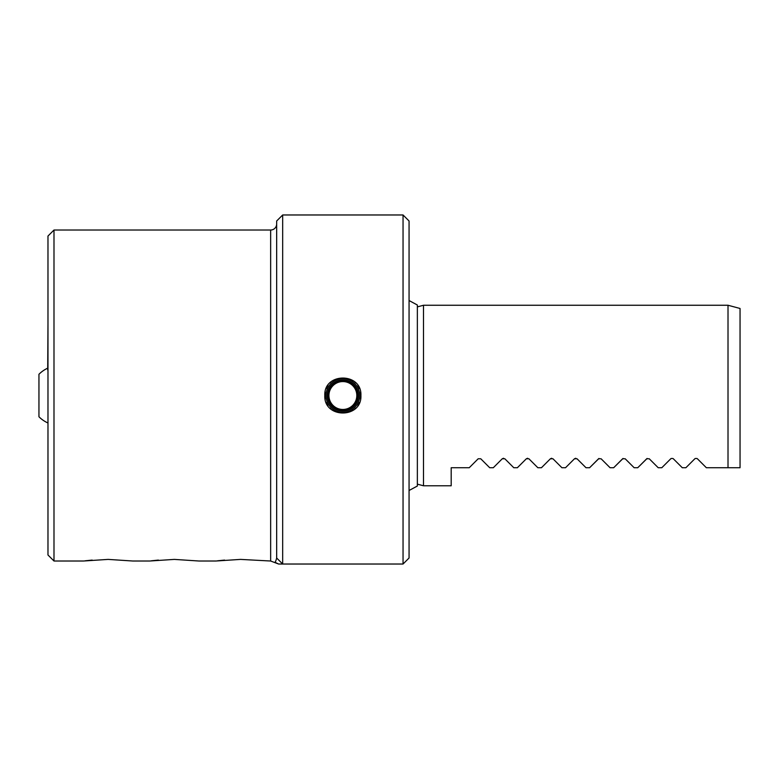 <?xml version="1.0" encoding="UTF-8"?>
<svg xmlns="http://www.w3.org/2000/svg" width="779" height="779" viewBox="0 0 779 779"><rect width="100%" height="100%" fill="white"/><g stroke="black" fill="none" stroke-linecap="round" stroke-linejoin="round"><path stroke-width="1.17" d="M368.633 564.025L317.082 564.025M274.89 562.253L278.609 564.025L403.045 564.025L409.063 558.007L409.063 220.993L403.045 214.975L403.045 564.025M417.359 484.149L423.503 485.784L423.503 305.251L728.014 305.251L728.014 467.731L706.358 467.731L697.4 458.773L706.358 467.731M417.359 306.897L423.503 305.251M469.231 467.731L478.189 458.773L480.75 458.773L489.709 467.731L480.75 458.773L478.189 458.773L469.231 467.731L451.187 467.731L451.187 485.784L423.503 485.784M695.209 458.49L697.02 458.49M685.88 467.731L694.839 458.773L685.88 467.731L682.287 467.731L673.319 458.773L682.287 467.731M671.138 458.49L672.949 458.49M661.809 467.731L670.768 458.773L661.809 467.731L658.216 467.731L649.248 458.773L658.216 467.731M647.135 458.451L637.738 467.731L634.145 467.731L625.177 458.773L634.145 467.731M623.064 458.451L613.667 467.731L610.064 467.731L601.106 458.773L610.064 467.731M598.993 458.451L589.596 467.731L585.993 467.731L577.035 458.773L585.993 467.731M575.778 458.247L574.483 458.773L565.515 467.731L561.922 467.731L552.963 458.773L561.922 467.731M551.707 458.247L550.412 458.773L541.444 467.731L537.851 467.731L528.892 458.773L537.851 467.731M527.636 458.247L526.341 458.773L517.373 467.731L513.78 467.731L504.821 458.773L513.78 467.731M503.565 458.247L502.26 458.773L493.302 467.731L502.26 458.773L504.821 458.773M517.373 467.731L526.341 458.773L528.892 458.773M541.444 467.731L550.412 458.773L552.963 458.773M565.515 467.731L574.483 458.773L577.035 458.773M589.596 467.731L598.554 458.773L601.106 458.773M613.667 467.731L622.625 458.773L625.177 458.773M637.738 467.731L646.697 458.773L649.248 458.773M493.302 467.731L489.709 467.731M728.014 467.731L740.05 467.731L728.014 467.731M728.014 305.251L740.05 308.474L740.05 467.731M403.045 214.975L282.68 214.975L282.68 564.025L276.662 558.007L282.68 564.025M360.57 399.033A18.053 18.053 0 0 0 360.911 395.518C362.05 418.8 323.674 418.81 324.804 395.518C323.665 372.235 362.05 372.226 360.911 395.518A18.053 18.053 0 0 0 360.57 392.003M359.538 388.614A18.053 18.053 0 0 0 357.873 385.488M355.633 382.752A18.053 18.053 0 0 0 355.107 382.255M330.637 382.236A18.053 18.053 0 0 0 330.092 382.762M327.842 385.498A18.053 18.053 0 0 0 326.177 388.614M325.155 392.003A18.053 18.053 0 0 0 325.155 399.033M359.713 395.518A16.846 16.846 0 0 0 342.857 378.672A16.846 16.846 0 0 0 326.012 395.518A16.846 16.846 0 0 0 342.857 412.364A16.846 16.846 0 0 0 359.713 395.518M326.177 402.422A18.053 18.053 0 0 0 327.842 405.547M330.092 408.284A18.053 18.053 0 0 0 330.608 408.78M355.088 408.8A18.053 18.053 0 0 0 355.633 408.274M357.873 405.538A18.053 18.053 0 0 0 359.547 402.422M327.248 395.518A15.619 15.619 0 0 0 342.857 411.137A15.619 15.619 0 0 0 358.476 395.518A15.619 15.619 0 0 0 342.857 379.899A15.619 15.619 0 0 0 327.248 395.518M327.842 395.518A15.015 15.015 0 0 0 342.857 410.533A15.015 15.015 0 0 0 357.873 395.518A15.015 15.015 0 0 0 342.857 380.503A15.015 15.015 0 0 0 327.842 395.518M356.811 395.518A13.944 13.944 0 0 1 342.857 409.462A13.944 13.944 0 0 1 328.913 395.518A13.944 13.944 0 0 1 342.857 381.574A13.944 13.944 0 0 1 356.811 395.518M282.68 214.975L276.662 220.993L276.662 558.007C275.932 560.958 275.26 562.457 274.627 562.516L270.644 561.016L270.644 230.019A6.018 6.018 0 0 0 276.662 224.001M409.063 220.993C407.894 219.834 407.894 219.834 409.063 220.993M270.644 230.019L53.994 230.019L53.994 561.016L83.48 561.016L108.154 559.4L132.829 561.016L149.685 561.016L174.36 559.4L199.025 561.016L215.88 561.016L240.555 559.4L270.644 561.016M224.586 560.082L217.614 560.792M158.39 560.082L151.408 560.792M92.195 560.082L85.213 560.792M53.994 230.019L47.977 236.037L47.977 554.999L53.994 561.016M47.977 324.2L47.704 369.957M38.95 374.271A30.089 30.089 0 0 1 47.675 368.185A30.089 30.089 0 0 0 38.95 374.271L38.95 416.765A30.089 30.089 0 0 0 47.977 422.987M409.063 300.538L417.359 305.008L417.359 486.028L409.063 490.497M278.609 564.025L274.627 562.516"/></g></svg>
